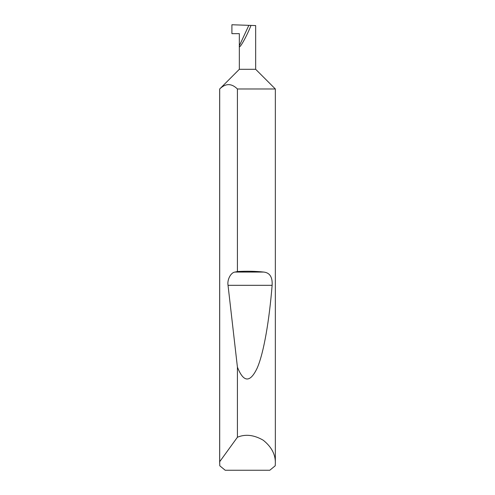 <?xml version="1.0" encoding="UTF-8"?>
<svg xmlns="http://www.w3.org/2000/svg" width="495" height="495" viewBox="0 0 495 495"><rect width="100%" height="100%" fill="white"/><g stroke="black" fill="none" stroke-linecap="round" stroke-linejoin="round"><path stroke-width="0.74" d="M239.333 69.3L255.667 69.3L275.344 88.976L237.421 88.976C231.518 83.197 225.609 83.197 219.693 88.976L239.333 69.3L239.333 45.769L248.855 25.344L231.908 24.75L231.908 33.66L239.333 33.66L239.333 45.769C238.466 50.929 246.665 36.642 251.002 25.418L248.855 25.344M275.344 463.196L275.22 465.795L269.8 470.25L225.2 470.25L219.78 465.795L219.693 461.711L237.421 437.24C245.415 433.892 254.022 434.888 263.229 440.216C271.526 446.874 275.567 454.528 275.344 463.196L275.344 88.976M237.421 271.532C246.751 271.012 255.519 271.186 263.736 272.058C269.825 272.733 272.621 277.151 272.126 285.312C269.317 319.857 263.934 352.539 257.239 367.958C250.161 382.938 243.559 382.666 237.421 367.148L228.034 285.312C227.013 279.731 230.849 272.442 235.007 272.058L237.421 271.532L237.421 88.976M237.421 437.24L237.421 367.148M219.656 463.196L219.656 88.976M255.667 69.3L255.667 25.579L251.002 25.418M219.693 461.711L219.693 88.976M235.007 272.058L263.736 272.058M228.034 285.312L272.126 285.312"/></g></svg>
